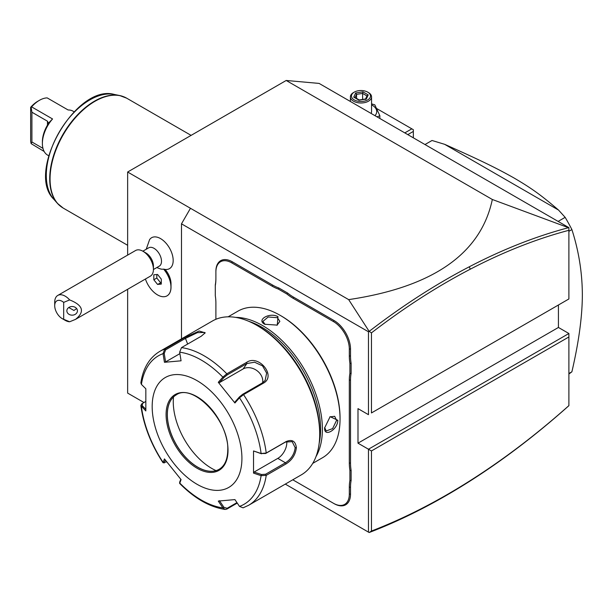 <?xml version="1.0" encoding="UTF-8"?>
<svg xmlns="http://www.w3.org/2000/svg" width="613" height="613" viewBox="0 0 613 613"><rect width="100%" height="100%" fill="white"/><g stroke="black" fill="none" stroke-linecap="round" stroke-linejoin="round"><path stroke-width="0.92" d="M143.94 402.496L127.642 393.094L127.642 289.282M127.642 255.092L127.642 172.015L286.194 80.472L319.105 83.414L568.895 227.63L568.895 230.296C536.544 238.863 503.671 251.82 470.294 269.184C437.161 286.44 404.212 307.665 371.455 332.859L371.455 412.947L568.895 298.96L568.895 227.852L492.331 199.486L286.194 80.472M492.331 199.486C480.914 253.69 433.023 287.068 348.667 299.619L127.642 172.015M181.494 338.859L181.494 223.829L368.467 331.771L369.164 331.38L371.455 332.859M348.667 299.619L369.164 331.38C402.335 305.803 435.69 284.286 469.229 266.816C502.775 249.368 535.8 236.342 568.305 227.745M181.494 223.829L190.467 208.282M558.428 305.006L558.428 327.457L568.895 333.503L368.467 449.222L368.467 532.122L285.29 484.109L362.881 528.904M369.179 532.521C402.335 519.816 435.69 502.829 469.229 481.565C502.775 460.279 535.8 435.153 568.305 406.197L568.895 405.668L568.895 336.958L371.455 450.946L357.992 443.176L558.428 327.457M368.467 331.771L368.467 414.679L357.992 408.633L357.992 443.176M349.318 355.992L350.513 355.992A43.577 25.156 -120 0 0 351.111 363.31L349.916 363.379A44.42 25.646 60 0 1 349.318 355.992L349.318 349.042A22.42 12.942 -120 0 0 333.464 321.58L334.062 320.545L293.642 297.213A43.577 25.156 -120 0 1 287.604 293.037L278.808 287.957L278.264 289.029A44.42 25.646 60 0 1 272.164 286.194L231.752 262.862A22.42 12.942 -120 0 0 215.891 272.011L215.891 278.961A44.42 25.646 60 0 1 215.293 285.658L215.293 295.681A44.42 25.646 60 0 1 215.891 303.067L215.891 319.281M334.062 320.545A23.271 13.432 60 0 1 350.513 349.042L350.513 355.992M350.513 463.076A43.577 25.156 -120 0 0 351.111 470.393L349.916 470.462A44.42 25.646 60 0 1 349.318 463.076L350.513 463.076L350.513 380.098A43.577 25.156 -120 0 1 351.111 373.47L351.111 363.31M292.769 479.787A44.42 25.646 60 0 1 293.045 479.948L333.464 503.281A22.42 12.942 -120 0 0 349.318 494.132L350.513 494.132L350.513 487.182A43.577 25.156 -120 0 1 351.111 480.554L351.111 470.393M350.513 494.132A23.271 13.432 60 0 1 334.062 503.625L293.642 480.293A43.577 25.156 -120 0 0 292.761 479.795M215.293 285.658L215.293 284.899A43.577 25.156 -120 0 0 215.891 278.264M215.891 271.321L215.891 272.011L215.891 271.321A23.271 13.432 60 0 1 232.35 261.828L272.762 285.16A43.577 25.156 -120 0 0 278.808 287.957M371.455 450.946L371.455 531.042L369.164 532.528L368.467 532.122M165.173 269.536A14.804 8.551 60 0 1 171.019 283.758L171.019 287.145A18.957 10.942 -120 0 0 163.709 269.138L165.066 269.413M164.767 269.528L166.843 269.467A17.861 10.314 -120 0 0 172.751 256.472A17.861 10.314 -120 0 0 160.552 238.603A17.861 10.314 -120 0 0 149.603 239.599L146.216 249.253M568.895 405.668L568.895 333.503M371.455 531.042C404.212 518.406 437.161 501.595 470.294 480.584C503.671 459.405 536.544 434.418 568.895 405.622M371.455 412.947L568.895 298.96L568.895 230.296M407.798 134.622L413.338 131.427L413.338 137.818M413.338 131.427L413.338 129.695L411.836 128.837L404.81 132.891M376.995 108.716L411.836 128.837M379.861 118.493L379.861 115.742L374.804 104.838L371.562 103.865M376.995 116.838L379.861 115.742M375.003 115.688A15.731 9.08 0 0 0 372.106 105.137A15.731 9.08 0 0 0 371.562 104.838M371.064 113.413A10.574 6.107 0 0 0 371.562 111.566L371.562 96.885A10.574 6.107 0 0 0 368.467 92.563L367.716 92.134A9.517 5.494 180 0 0 354.253 92.134A9.517 5.494 180 0 0 354.253 99.904A9.517 5.494 0 0 0 367.716 99.904A9.517 5.494 0 0 0 367.716 92.134M350.406 101.49L350.406 96.885A10.574 6.107 180 0 0 353.502 101.199A10.574 6.107 0 0 0 365.034 102.524A10.574 6.107 0 0 0 371.562 96.885M350.406 96.885A10.574 6.107 180 0 1 353.502 92.563L354.253 92.134M353.739 97.138L359.042 100.203L366.29 99.084L368.229 94.9L362.927 91.835L355.678 92.954L353.739 97.138L354.942 97.835M355.678 92.954L356.559 94.348L355.08 97.551M362.927 91.835L362.605 93.414L356.559 94.348L356.559 98.402M368.229 94.9L367.026 95.965M366.29 99.084L365.409 99.452M362.605 99.436L362.605 93.414L366.965 95.934M568.895 373.524L571.891 371.792A135.381 78.165 60 0 1 568.895 373.984M568.895 231.308L571.891 229.576C578.756 250.901 582.243 272.586 582.35 294.646C582.319 316.231 578.833 341.947 571.891 371.792M558.121 221.408L565.155 217.347A135.381 78.165 60 0 1 571.891 229.576M432.035 140.492A135.381 78.165 60 0 0 430.901 141.128L424.985 144.545L432.035 140.492L444.64 144.316L558.535 210.067L565.155 217.347M444.64 144.316C482.684 161.288 496.775 168.314 513.809 177.862C530.613 187.724 540.344 194.421 558.535 210.067M167.065 295.841A18.957 10.942 -120 0 0 167.096 295.818A18.957 10.942 -120 0 0 171.019 287.145M142.852 251.192L148.729 247.805A10.574 6.107 60 0 1 154.016 248.326A10.574 6.107 -120 0 1 160.928 257.644A10.574 6.107 -120 0 1 159.303 266.119L153.426 269.513M156.79 267.575L160.568 268.961A15.662 9.042 -120 0 0 163.61 269.122L163.709 269.138M145.427 279.015A18.957 10.942 -120 0 0 167.035 295.857A18.957 10.942 -120 0 0 163.61 269.122M157.556 284.424L161.296 284.095L161.296 279.107L157.556 274.455L153.817 274.793L153.817 279.773L157.556 284.424L161.296 282.631M156.813 274.524L156.813 278.049L160.552 282.7M153.817 279.773L156.813 278.049M153.426 269.391L153.426 265.935A10.574 6.107 -120 0 0 145.948 252.985L142.959 251.253A14.804 8.551 60 0 0 135.557 250.525L57.775 295.428A14.804 8.551 60 0 1 65.177 296.163A14.804 8.551 60 0 1 69.667 299.918C83.084 305.266 85.031 311.756 75.499 319.388L150.361 276.172A14.804 8.551 -120 0 0 153.426 269.391A14.804 8.551 -120 0 0 142.959 251.253M69.667 321.764L63.683 319.304L63.683 302.378A10.574 6.107 -120 0 0 54.71 305.657A10.574 6.107 -120 0 0 62.189 318.614L65.177 320.338A14.804 8.551 60 0 0 69.667 321.764L75.499 319.388M63.683 302.378L69.667 299.918M77.43 310.845A5.287 4.322 180 0 0 72.142 306.523A5.287 4.322 180 0 0 66.855 310.845A5.287 4.322 180 0 0 72.142 315.159A5.287 4.322 180 0 0 77.43 310.845M62.189 318.614A10.574 6.107 -120 0 0 63.683 319.304M54.71 305.657L54.71 302.209A14.804 8.551 60 0 1 57.775 295.428M68.763 307.519L73.951 310.469L76.64 308.569M287.604 293.037L286.945 294.033L278.264 289.029M333.464 321.58L293.045 298.247A44.42 25.646 60 0 1 286.945 294.033M351.111 373.47L349.916 373.401L349.916 363.379M349.318 463.076L349.318 380.098A44.42 25.646 60 0 1 349.916 373.401M351.111 480.554L349.916 480.485L349.916 470.462M349.318 494.132L349.318 487.182A44.42 25.646 60 0 1 349.916 480.485M312.73 463.382L322.522 457.727A84.617 48.848 -120 0 0 340.046 418.993L340.046 417.959A83.345 48.12 -120 0 0 281.114 315.887L280.21 315.366A84.617 48.848 -120 0 0 237.905 311.174L228.12 316.829M340.046 417.959L340.046 418.993A84.617 48.848 -120 0 0 280.21 315.366M324.637 427.889L330.131 416.664L337.801 420.288C337.786 429.744 323.848 437.789 324.637 427.889L324.637 427.882M316.024 456.532A84.617 48.848 -120 0 0 322.392 429.184A84.617 48.848 -120 0 0 235.699 317.404M277.973 316.66L277.275 325.112L264.808 324.262C255.836 319.971 269.797 311.956 277.973 316.66L277.367 317.695L279.85 321.365L276.969 325.25M319.181 443.199A83.345 48.12 -120 0 0 320.599 429.184A83.345 48.12 -120 0 0 248.824 321.335M179.655 352.176A85.705 49.484 60 0 1 222.871 377.125L223.914 377.577L227.124 374.964L246.939 363.517L254.61 362.222L262.525 365.869L266.64 373.079L265.138 380.428L262.487 382.857L242.664 394.297L239.453 396.91L239.491 397.806L234.917 402.986L218.289 382.305L222.871 377.125L226.818 373.8L246.641 362.352C258.709 353.931 276.724 376.19 263.375 383.179L243.56 394.626L239.491 397.806A85.705 49.484 60 0 1 261.1 453.497L265.636 453.497L285.451 442.057L292.171 441.644L295.167 447.666C294.37 454.149 291.137 459.183 285.451 462.784L265.636 474.224L266.226 475.366L261.1 475.665L253.529 473.121L253.529 450.953L261.1 453.497L266.226 453.045L286.049 441.605C292.072 439.038 295.512 441.061 296.37 447.666C295.52 454.67 292.079 460.087 286.049 463.918L266.226 475.366A88.847 51.293 60 0 1 248.571 505.311L301.297 474.868A88.847 51.293 -120 0 0 319.702 434.196L319.702 432.471A86.732 50.074 -120 0 0 258.372 326.246L256.878 325.38A88.847 51.293 -120 0 0 212.458 320.982L159.732 351.425A88.847 51.293 60 0 1 164.744 349.119L184.567 337.679L199.156 331.02L205.163 332.821L201.302 336.185L181.486 347.625L179.655 352.176L181.073 360.812L164.445 362.298L163.027 353.663L164.744 349.119L165.64 349.831L185.455 338.384L197.417 332.629L204.819 332.476L204.826 333.342M319.702 432.471L319.702 434.196A88.847 51.293 -120 0 0 256.878 325.38M159.732 351.425C149.357 357.739 143.067 368.237 140.86 382.903L141.419 384.405L145.833 388.772L145.833 410.948L140.86 405.545L141.703 403.936L145.61 401.538M141.419 384.405A85.705 49.484 60 0 1 163.027 353.663L164.223 353.479L165.64 349.831M237.262 503.081L226.818 509.104L225.14 509.449L222.871 507.893L223.914 507.311L219.446 500.675M236.947 502.622L227.124 508.292L223.914 507.311M145.764 409.185L142.155 405.607L141.419 406.565A85.705 49.484 60 0 0 163.027 462.263L164.345 462.915L162.974 462.654L164.445 458.907L181.073 479.596L179.67 483.427C194.513 498.43 209.669 507.104 225.14 509.449M265.636 474.224L261.529 474.523L261.1 475.665A85.705 49.484 60 0 1 239.491 506.407L234.917 499.595L218.289 501.082L222.871 507.893A85.705 49.484 60 0 1 179.655 482.937L179.732 482.163M166.644 461.85L164.223 462.493L165.265 460.018M142.155 405.607L142.668 403.231M241.92 458.378A63.461 36.642 -120 0 0 197.049 380.65A63.461 36.642 -120 0 0 152.177 406.557A63.461 36.642 -120 0 0 197.049 484.285A63.461 36.642 -120 0 0 241.92 458.378M164.445 362.298L165.602 361.892L164.223 353.479M165.602 361.892L179.893 353.64M218.289 382.305L219.446 382.619L223.914 377.577M219.446 382.619L243.123 368.949A12.689 10.007 -144.9 0 1 256.717 370.474A12.689 10.007 -144.9 0 1 262.602 382.788M239.453 396.91L234.994 401.959L234.917 402.986M253.529 450.953L261.529 453.796M286.708 441.452A12.689 7.325 -60 0 1 277.819 458.378L254.142 472.041L261.529 474.523M253.529 473.121L254.142 472.041M239.491 506.407L243.093 507.825L248.571 505.311M180.827 479.32L179.77 481.826M176.207 394.918A42.941 24.796 -120 0 0 169.349 403.193A42.941 24.796 -120 0 0 167.349 414.549A42.941 24.796 -120 0 0 197.715 467.144A42.941 24.796 -120 0 0 208.55 471.09A42.941 24.796 -120 0 0 219.148 469.29M173.51 396.94A54.365 31.386 -120 0 0 211.707 468.393A54.365 31.386 -120 0 0 216.052 470.615M329.863 416.871L334.667 416.311L336.606 420.288L332.614 428.61L326.208 430.97L324.645 427.529M265.123 324.438L262.923 321.365L268.172 316.99L277.367 317.695M127.642 245.292L119.826 240.771M119.819 240.779L63.2 208.083A63.461 36.642 120 0 1 50.059 179.034A63.461 36.642 120 0 1 77.759 115.167A63.461 36.642 120 0 1 126.661 98.172L191.103 135.373M48.718 155.756L47.645 155.135A25.386 14.658 -60 0 1 42.381 143.519A25.386 14.658 -60 0 1 52.557 118.968L48.465 123.113M74.096 111.788L73.024 111.168A25.386 14.658 -60 0 0 68.112 109.98L47.17 97.896A25.386 14.658 120 0 0 39.393 100.333A25.386 14.658 120 0 0 31.615 106.877L52.557 118.968M44.159 151.472L31.148 143.657L30.65 141.442L30.65 107.329A23.271 13.432 -60 0 1 37.899 101.199L39.393 100.333M42.956 148.361L31.914 141.994L31.914 112.225L31.148 107.267L30.65 107.329M31.914 141.994L31.148 143.657M42.381 143.519L42.381 141.787A23.271 13.432 -60 0 1 47.469 125.113L48.327 122.998L47.469 121.205L31.914 112.225M31.615 106.877L31.148 107.267M470.294 480.584L469.229 481.565M470.294 269.184L469.229 266.816M293.045 298.247L293.642 297.213M349.318 349.042L350.513 349.042M349.318 380.098L350.513 380.098M349.318 487.182L350.513 487.182M333.464 503.281L334.062 503.625M293.045 479.948L293.642 480.293M231.752 262.862L232.35 261.828M272.164 286.194L272.762 285.16M242.664 394.297L243.56 394.626A88.847 51.293 60 0 1 266.226 453.045L265.636 453.497M181.486 347.625A88.847 51.293 60 0 1 226.818 373.8L227.124 374.964M184.567 337.679L185.455 338.384L187.662 344.062M246.641 362.352L246.939 363.517L243.123 368.949M263.375 383.179L262.487 382.857M286.049 441.605L285.451 442.057M296.37 447.666L295.167 447.666M286.049 463.918L285.451 462.784L277.819 458.378M226.818 509.104L227.124 508.292M228.013 450.34A43.791 25.279 -120 0 0 197.049 396.718A43.791 25.279 -120 0 0 166.085 414.595A43.791 25.279 -120 0 0 197.049 468.217A43.791 25.279 -120 0 0 228.013 450.34M167.28 414.595A42.941 24.796 -120 0 0 186.023 457.804A42.941 24.796 -120 0 0 219.117 469.313C224.71 465.964 227.592 459.528 227.76 449.996C229.3 420.595 192.697 382.627 176.176 394.933A42.941 24.796 -120 0 0 167.28 414.595M337.801 420.288L336.606 420.288M60.212 205.999A63.392 36.596 -60 0 1 57.415 203.34A63.392 36.596 -60 0 1 62.848 134.607A63.392 36.596 -60 0 1 119.658 95.536A63.392 36.596 -60 0 1 123.359 96.624M126.661 98.172L119.658 95.536L114.271 94.44A61.614 35.577 120 0 0 59.055 132.416A61.614 35.577 120 0 0 53.775 199.225L57.415 203.34L63.2 208.083M47.469 121.205L47.469 125.113M354.59 97.268L359.272 99.965M365.463 99.183L367.095 95.651M359.233 99.965L365.769 98.954M179.601 483.159L179.716 482.025M162.974 462.654C150.89 444.118 143.519 425.085 140.86 405.545M114.271 94.44C76.38 83.529 25.378 171.862 53.775 199.225"/></g></svg>
